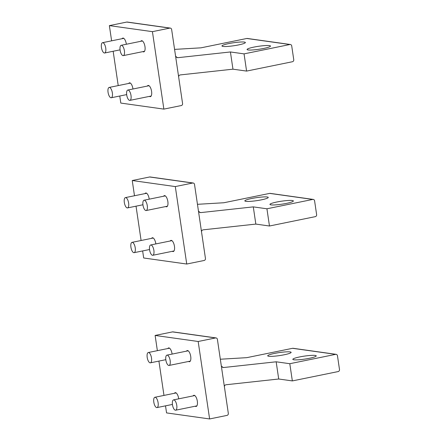 <?xml version="1.0" encoding="UTF-8"?>
<svg xmlns="http://www.w3.org/2000/svg" width="441" height="441" viewBox="0 0 441 441"><rect width="100%" height="100%" fill="white"/><g stroke="black" fill="none" stroke-linecap="round" stroke-linejoin="round"><path stroke-width="0.66" d="M102.83 42.678A5.264 2.067 -101.5 0 0 102.544 42.683A5.264 2.067 -101.5 0 0 101.502 47.898A5.264 2.067 -101.5 0 0 104.357 53.003A5.264 2.067 -101.5 0 0 104.649 52.997A5.264 2.067 -101.5 0 0 105.691 47.782A5.264 2.067 -101.5 0 0 102.83 42.678M121.49 45.296A5.264 2.067 -101.5 0 0 121.198 45.302A5.264 2.067 -101.5 0 0 120.156 50.517A5.264 2.067 -101.5 0 0 123.017 55.621A5.264 2.067 -101.5 0 0 123.304 55.616A5.264 2.067 -101.5 0 0 124.345 50.406A5.264 2.067 -101.5 0 0 121.49 45.296M109.44 87.428A5.264 2.067 -101.5 0 0 109.153 87.439A5.264 2.067 -101.5 0 0 108.111 92.649A5.264 2.067 -101.5 0 0 110.967 97.759A5.264 2.067 -101.5 0 0 111.259 97.753A5.264 2.067 -101.5 0 0 112.301 92.538A5.264 2.067 -101.5 0 0 109.44 87.428M128.099 90.052A5.264 2.067 -101.5 0 0 127.807 90.058A5.264 2.067 -101.5 0 0 126.765 95.267A5.264 2.067 -101.5 0 0 129.626 100.377A5.264 2.067 -101.5 0 0 129.913 100.372A5.264 2.067 -101.5 0 0 130.955 95.157A5.264 2.067 -101.5 0 0 128.099 90.052M150.976 244.964A5.264 2.067 -101.5 0 0 150.684 244.975A5.264 2.067 -101.5 0 0 149.642 250.185A5.264 2.067 -101.5 0 0 152.498 255.295A5.264 2.067 -101.5 0 0 152.79 255.284A5.264 2.067 -101.5 0 0 153.832 250.075A5.264 2.067 -101.5 0 0 150.976 244.964M173.853 399.882A5.264 2.067 -101.5 0 0 173.561 399.888A5.264 2.067 -101.5 0 0 172.519 405.103A5.264 2.067 -101.5 0 0 175.375 410.213A5.264 2.067 -101.5 0 0 175.667 410.202A5.264 2.067 -101.5 0 0 176.709 404.992A5.264 2.067 -101.5 0 0 173.853 399.882M132.317 242.346A5.264 2.067 -101.5 0 0 132.03 242.357A5.264 2.067 -101.5 0 0 130.983 247.566A5.264 2.067 -101.5 0 0 133.844 252.676A5.264 2.067 -101.5 0 0 134.13 252.665A5.264 2.067 -101.5 0 0 135.172 247.456A5.264 2.067 -101.5 0 0 132.317 242.346M155.193 397.264A5.264 2.067 -101.5 0 0 154.901 397.269A5.264 2.067 -101.5 0 0 153.859 402.484A5.264 2.067 -101.5 0 0 156.72 407.589A5.264 2.067 -101.5 0 0 157.007 407.583A5.264 2.067 -101.5 0 0 158.049 402.374A5.264 2.067 -101.5 0 0 155.193 397.264M125.707 197.596A5.264 2.067 -101.5 0 0 125.42 197.601A5.264 2.067 -101.5 0 0 124.379 202.81A5.264 2.067 -101.5 0 0 127.234 207.92A5.264 2.067 -101.5 0 0 127.526 207.915A5.264 2.067 -101.5 0 0 128.568 202.7A5.264 2.067 -101.5 0 0 125.707 197.596M148.584 352.508A5.264 2.067 -101.5 0 0 148.297 352.519A5.264 2.067 -101.5 0 0 147.25 357.728A5.264 2.067 -101.5 0 0 150.111 362.838A5.264 2.067 -101.5 0 0 150.398 362.827A5.264 2.067 -101.5 0 0 151.439 357.618A5.264 2.067 -101.5 0 0 148.584 352.508M144.367 200.214A5.264 2.067 -101.5 0 0 144.075 200.22A5.264 2.067 -101.5 0 0 143.033 205.434A5.264 2.067 -101.5 0 0 145.894 210.539A5.264 2.067 -101.5 0 0 146.18 210.533A5.264 2.067 -101.5 0 0 147.222 205.319A5.264 2.067 -101.5 0 0 144.367 200.214M167.244 355.132A5.264 2.067 -101.5 0 0 166.952 355.137A5.264 2.067 -101.5 0 0 165.91 360.347A5.264 2.067 -101.5 0 0 168.765 365.457A5.264 2.067 -101.5 0 0 169.057 365.451A5.264 2.067 -101.5 0 0 170.099 360.236A5.264 2.067 -101.5 0 0 167.244 355.132M267.737 355.667A11.841 1.505 171.6 0 1 279.743 352.519A11.841 1.505 171.6 0 1 291.132 352.353A11.841 1.505 171.6 0 1 291.104 352.497A11.841 1.505 171.6 0 1 279.098 355.65A11.841 1.505 171.6 0 1 267.709 355.815A11.841 1.505 171.6 0 1 267.737 355.667M292.344 380.919L338.175 371.565A1.753 1.599 98 0 0 339.498 369.519L337.464 355.749A1.753 1.599 98 0 0 335.634 354.355L289.803 363.709L292.344 380.919L278.706 379.006L226.316 384.717C225.114 384.855 224.469 385.506 224.386 386.68L221.332 366.024L223.091 367.496L223.774 367.507L276.165 361.796L278.706 379.006M289.803 363.709L276.165 361.796M224.386 386.68L228.322 413.36A1.753 1.599 -82 0 1 226.999 415.4L209.613 418.95L198.174 341.494L215.561 337.944A1.753 1.599 -82 0 1 217.396 339.344L221.332 366.024M167.839 348.528A5.7 2.244 78.5 0 1 168.594 347.927A5.7 2.244 78.5 0 1 172.067 353.842A5.7 2.244 78.5 0 1 172.1 354.084M186.493 351.146A5.7 2.244 78.5 0 1 187.254 350.545A5.7 2.244 78.5 0 1 190.721 356.46A5.7 2.244 78.5 0 1 189.531 361.719A5.7 2.244 78.5 0 1 188.599 361.46M174.443 393.284A5.7 2.244 78.5 0 1 175.204 392.677A5.7 2.244 78.5 0 1 178.677 398.592A5.7 2.244 78.5 0 1 178.71 398.84M193.103 395.902A5.7 2.244 78.5 0 1 193.858 395.301A5.7 2.244 78.5 0 1 197.331 401.211A5.7 2.244 78.5 0 1 196.14 406.47A5.7 2.244 78.5 0 1 195.209 406.216M198.174 341.494L155.122 335.447L172.503 331.897A1.753 1.599 -82 0 1 172.999 331.886L216.057 337.927M209.613 418.95L166.56 412.908L165.513 405.847M163.975 395.417L158.909 361.091M157.365 350.667L155.122 335.447M292.852 359.195A11.841 1.505 171.6 0 1 304.858 356.047A11.841 1.505 171.6 0 1 316.252 355.881A11.841 1.505 171.6 0 1 316.219 356.025A11.841 1.505 171.6 0 1 304.213 359.178A11.841 1.505 171.6 0 1 292.824 359.338A11.841 1.505 171.6 0 1 292.852 359.195M220.329 359.228L246.745 357.662L292.576 348.307A1.753 1.599 -82 0 1 293.072 348.291L336.13 354.338M244.86 200.754A11.841 1.505 171.6 0 1 256.866 197.601A11.841 1.505 171.6 0 1 268.26 197.436A11.841 1.505 171.6 0 1 268.227 197.585A11.841 1.505 171.6 0 1 256.221 200.732A11.841 1.505 171.6 0 1 244.832 200.898A11.841 1.505 171.6 0 1 244.86 200.754M269.468 226.007L315.298 216.647A1.753 1.599 98 0 0 316.621 214.607L314.593 200.837A1.753 1.599 98 0 0 312.757 199.437L266.926 208.791L269.468 226.007L255.835 224.089L203.439 229.8C202.237 229.937 201.592 230.588 201.509 231.762L198.461 211.107L200.214 212.579L200.898 212.59L253.294 206.879L255.835 224.089M266.926 208.791L253.294 206.879M201.509 231.762L205.451 258.443A1.753 1.599 -82 0 1 204.122 260.488L186.736 264.032L175.303 186.576L192.684 183.026A1.753 1.599 -82 0 1 194.52 184.426L198.461 211.107M144.962 193.61A5.7 2.244 78.5 0 1 145.717 193.009A5.7 2.244 78.5 0 1 149.19 198.924A5.7 2.244 78.5 0 1 149.223 199.172M163.617 196.228A5.7 2.244 78.5 0 1 164.377 195.628A5.7 2.244 78.5 0 1 167.85 201.543A5.7 2.244 78.5 0 1 166.654 206.801A5.7 2.244 78.5 0 1 165.722 206.542M151.572 238.366A5.7 2.244 78.5 0 1 152.327 237.765A5.7 2.244 78.5 0 1 155.8 243.675A5.7 2.244 78.5 0 1 155.833 243.923M170.226 240.984A5.7 2.244 78.5 0 1 170.987 240.384A5.7 2.244 78.5 0 1 174.454 246.299A5.7 2.244 78.5 0 1 173.263 251.552A5.7 2.244 78.5 0 1 172.332 251.298M175.303 186.576L132.245 180.529L149.626 176.984A1.753 1.599 -82 0 1 150.127 176.968L193.18 183.009M186.736 264.032L143.683 257.991L142.641 250.929M141.098 240.505L136.032 206.179M134.488 195.749L132.245 180.529M269.975 204.277A11.841 1.505 171.6 0 1 281.981 201.129A11.841 1.505 171.6 0 1 293.375 200.964A11.841 1.505 171.6 0 1 293.342 201.107A11.841 1.505 171.6 0 1 281.336 204.26A11.841 1.505 171.6 0 1 269.947 204.426A11.841 1.505 171.6 0 1 269.975 204.277M197.452 204.31L223.868 202.75L269.699 193.39A1.753 1.599 -82 0 1 270.195 193.379L313.253 199.42M221.983 45.836A11.841 1.505 171.6 0 1 233.989 42.683A11.841 1.505 171.6 0 1 245.383 42.523A11.841 1.505 171.6 0 1 245.35 42.667A11.841 1.505 171.6 0 1 233.344 45.814A11.841 1.505 171.6 0 1 221.955 45.98A11.841 1.505 171.6 0 1 221.983 45.836M246.591 71.089L292.422 61.734A1.753 1.599 98 0 0 293.75 59.689L291.716 45.919A1.753 1.599 98 0 0 289.88 44.519L244.049 53.874L246.591 71.089L232.958 69.176L180.562 74.887C179.36 75.02 178.721 75.67 178.633 76.844L175.584 56.189L177.337 57.661L178.021 57.672L230.417 51.961L232.958 69.176M244.049 53.874L230.417 51.961M178.633 76.844L182.574 103.525A1.753 1.599 -82 0 1 181.245 105.57L163.865 109.114L152.426 31.658L169.807 28.108A1.753 1.599 -82 0 1 171.643 29.508L175.584 56.189M122.085 38.698A5.7 2.244 78.5 0 1 122.841 38.091A5.7 2.244 78.5 0 1 126.313 44.006A5.7 2.244 78.5 0 1 126.346 44.254M140.745 41.316A5.7 2.244 78.5 0 1 141.5 40.71A5.7 2.244 78.5 0 1 144.973 46.625A5.7 2.244 78.5 0 1 143.777 51.884A5.7 2.244 78.5 0 1 142.845 51.625M128.695 83.448A5.7 2.244 78.5 0 1 129.45 82.847A5.7 2.244 78.5 0 1 132.923 88.762A5.7 2.244 78.5 0 1 132.956 89.005M147.349 86.067A5.7 2.244 78.5 0 1 148.11 85.466A5.7 2.244 78.5 0 1 151.583 91.381A5.7 2.244 78.5 0 1 150.387 96.64A5.7 2.244 78.5 0 1 149.455 96.381M152.426 31.658L109.368 25.617L126.749 22.067A1.753 1.599 -82 0 1 127.251 22.05L170.309 28.092M163.865 109.114L120.806 103.073L119.765 96.011M118.221 85.587L113.155 51.261M111.617 40.831L109.368 25.617M247.103 49.359A11.841 1.505 171.6 0 1 259.11 46.211A11.841 1.505 171.6 0 1 270.498 46.046A11.841 1.505 171.6 0 1 270.471 46.189A11.841 1.505 171.6 0 1 258.465 49.342A11.841 1.505 171.6 0 1 247.07 49.508A11.841 1.505 171.6 0 1 247.103 49.359M174.581 49.392L200.991 47.832L246.822 38.477A1.753 1.599 -82 0 1 247.318 38.461L290.376 44.502M215.561 337.944L172.503 331.897M292.576 348.307L335.634 354.355M222.446 367.32L223.774 367.507M192.684 183.026L149.626 176.984M269.699 193.39L312.757 199.437M199.569 212.402L200.898 212.59M169.807 28.108L126.749 22.067M246.822 38.477L289.88 44.519M176.692 57.484L178.021 57.672M123.772 38.35L102.544 42.683M120.057 49.85L104.649 52.997M142.432 40.969L121.198 45.302M144.538 51.283L123.304 55.616M130.382 83.106L109.153 87.439M126.666 94.606L111.259 97.753M149.041 85.725L127.807 90.058M151.147 96.033L129.913 100.372M171.918 240.643L150.684 244.975M174.019 250.951L152.79 255.284M194.79 395.555L173.561 399.888M196.895 405.869L175.667 410.202M153.259 238.019L132.03 242.357M149.543 249.523L134.13 252.665M176.135 392.937L154.901 397.269M172.42 404.436L157.007 407.583M146.649 193.268L125.42 197.601M142.934 204.767L127.526 207.915M169.526 348.186L148.297 352.519M165.81 359.685L150.398 362.827M165.309 195.887L144.075 200.22M167.415 206.201L146.18 210.533M188.186 350.804L166.952 355.137M190.286 361.113L169.057 365.451"/></g></svg>
